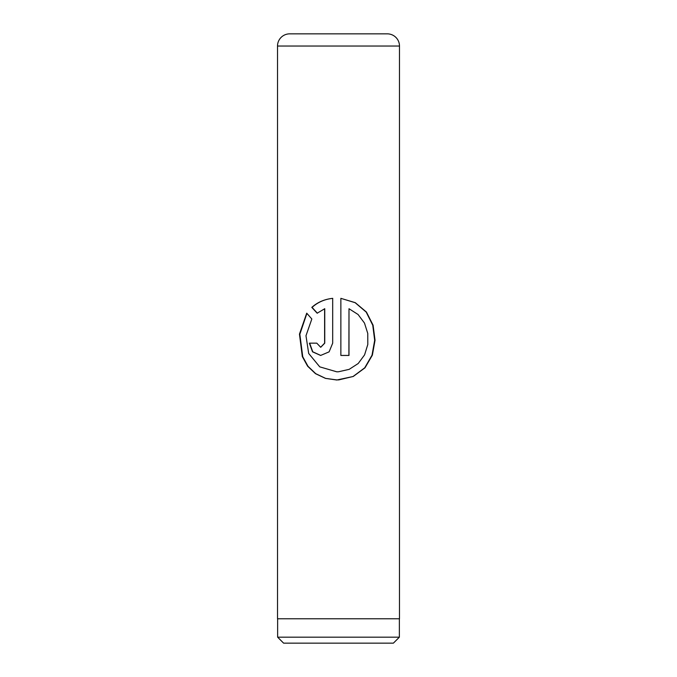 <?xml version="1.0" encoding="UTF-8"?>
<svg xmlns="http://www.w3.org/2000/svg" width="677" height="677" viewBox="0 0 677 677"><rect width="100%" height="100%" fill="white"/><g stroke="black" fill="none" stroke-linecap="round" stroke-linejoin="round"><path stroke-width="1.02" d="M393.388 643.15L283.612 643.15L277.638 637.175L399.362 637.175L393.388 643.15M277.638 618.778L277.638 637.175M399.362 618.778L399.362 637.175M289.705 33.85L387.295 33.85A12.186 12.186 0 0 1 399.481 46.036L277.519 46.036A12.186 12.186 0 0 1 289.705 33.85M340.861 298.345L340.861 355.442L348.993 355.442L348.993 308.72L358.074 314.5L364.488 323.081L367.772 333.465L367.806 344.475L364.581 354.883L358.218 363.498L349.188 369.346L338.5 371.775L336.791 371.817L319.756 366.858L308.695 353.47L305.979 335.741L311.835 318.994L306.723 313.172L299.462 334.125L302.331 356.601L307.62 366.206L315.474 373.662L325.476 378.384L336.765 380L353.216 376.488L364.996 367.814L372.367 355.154L375.041 340.252L373.086 325.188L366.435 312.055L355.273 302.67L340.861 298.345M324.613 308.72L324.613 343.163L320.661 347.259L316.794 343.163L309.364 343.163L312.537 351.837L320.644 355.442L329.115 351.845L332.686 343.163L332.686 298.345C324.52 299.217 317.564 302.23 311.801 307.383L317.158 313.206L324.757 308.72L324.757 343.163L320.754 347.259M399.481 46.036L399.481 618.778L277.519 618.778L277.519 46.036M381.989 33.85L295.011 33.85M320.737 355.442L312.766 351.803L309.651 343.163L316.794 343.163M332.745 298.345C324.664 299.217 317.775 302.23 312.072 307.383L311.801 307.383M312.072 307.383L317.369 313.206M306.909 313.383L299.843 334.269L302.729 356.694L307.976 366.265L315.744 373.687L325.629 378.392L337.358 380M338.5 379.966L353.064 376.497L364.725 367.823L372.028 355.171L374.677 340.286L372.756 325.231L366.189 312.089L355.154 302.695L340.912 298.354M340.861 355.442L348.892 355.442L348.993 308.72M338.5 371.775L336.791 371.817"/></g></svg>
